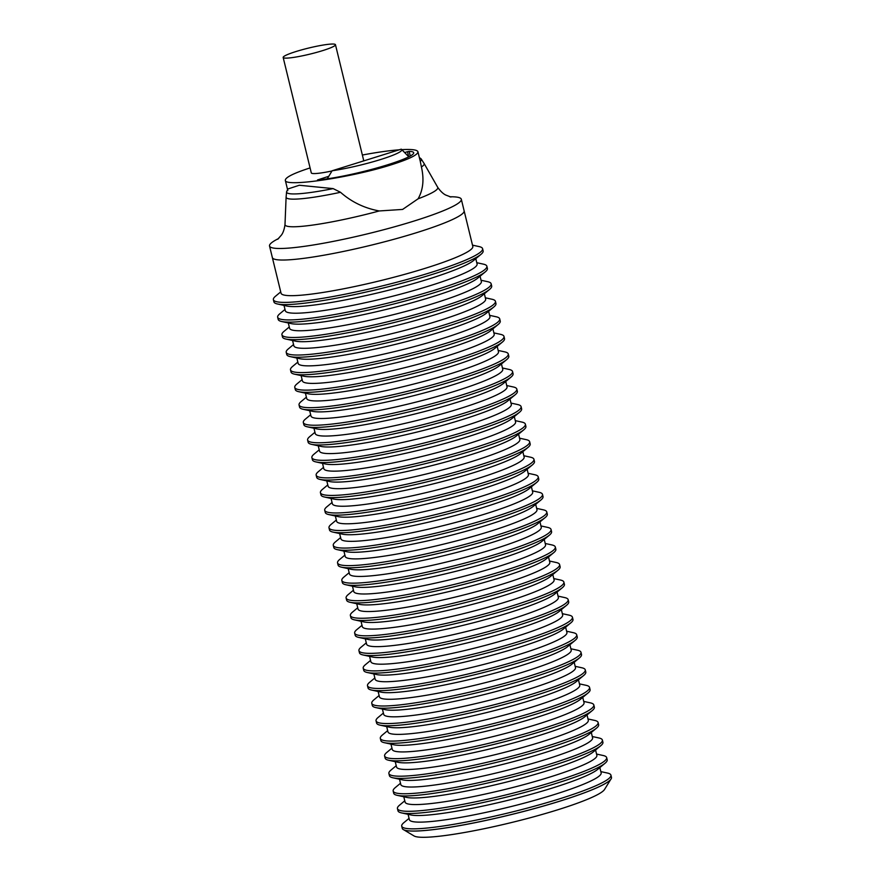 <?xml version="1.0" encoding="UTF-8"?>
<svg xmlns="http://www.w3.org/2000/svg" width="881" height="881" viewBox="0 0 881 881"><rect width="100%" height="100%" fill="white"/><g stroke="black" fill="none" stroke-linecap="round" stroke-linejoin="round"><path stroke-width="1.32" d="M401.251 149.175A44.248 5.099 166.3 0 1 401.637 149.451A44.248 5.099 166.3 0 1 379.359 159.913A44.248 5.099 166.3 0 1 332.104 170.771L401.251 149.175M327.247 178.843L332.104 170.771M272.35 257.549A98.694 11.376 -13.7 0 0 285.609 259.983A98.694 11.376 166.3 0 1 272.35 257.549L269.531 246.008A98.694 11.376 -13.7 0 0 282.79 248.442A98.694 11.376 -13.7 0 0 391.968 227.507A98.694 11.376 -13.7 0 0 461.314 199.26A98.694 11.376 -13.7 0 0 449.784 196.782M278.627 238.509A98.694 11.376 -13.7 0 0 269.531 246.008M461.314 199.26L464.122 210.801A98.694 11.376 166.3 0 1 394.787 239.048A98.694 11.376 166.3 0 1 285.609 259.983A98.694 11.376 -13.7 0 0 394.787 239.048A98.694 11.376 -13.7 0 0 464.122 210.801L472.811 246.438A98.694 11.376 166.3 0 1 403.476 274.674A98.694 11.376 166.3 0 1 294.287 295.62A98.694 11.376 166.3 0 1 281.039 293.186L272.35 257.56M286.6 191.739L286.105 197.157A71.042 8.193 -13.7 0 0 286.105 197.19L285.004 224.391A78.618 9.063 -13.7 0 0 285.004 224.457A78.618 9.063 -13.7 0 0 295.587 226.736A78.618 9.063 -13.7 0 0 379.27 210.955C364.47 208.246 351.552 202.024 340.518 192.289L333.139 188.611L299.309 185.252L287.933 188.963L286.743 191.364A69.368 7.995 -13.7 0 0 286.6 191.739A69.368 7.995 -13.7 0 0 295.928 193.908A69.368 7.995 -13.7 0 0 333.139 188.611M280.72 291.897L275.511 296.225A107.669 12.411 -13.7 0 0 273.385 299.683A107.669 12.411 -13.7 0 0 287.845 302.337A107.669 12.411 -13.7 0 0 406.956 279.497A107.669 12.411 -13.7 0 0 482.59 248.684A107.669 12.411 -13.7 0 0 479.121 246.592L472.491 245.149M419.356 157.534L420.887 158.668A69.368 7.995 -13.7 0 1 421.184 158.932A69.368 7.995 -13.7 0 1 420.281 161.344L421.415 166.983C424.257 179.284 423.144 189.889 418.101 198.809L402.617 209.425L379.27 210.955M401.835 149.649C411.912 149.109 417.286 149.814 417.946 151.763C418.035 154.77 409.28 159.065 391.704 164.67C351.783 177.522 284.761 187.4 285.323 180.352C285.191 177.466 293.45 173.315 310.09 167.919M286.105 197.19A71.042 8.193 -13.7 0 0 295.675 199.117A71.042 8.193 -13.7 0 0 340.518 192.289M273.385 299.683L273.914 301.875A107.669 12.411 -13.7 0 0 277.394 303.967A107.669 12.411 -13.7 0 0 288.384 304.529A107.669 12.411 -13.7 0 0 395.657 284.86A107.669 12.411 -13.7 0 0 481.004 254.334A107.669 12.411 -13.7 0 0 483.129 250.876L482.59 248.684M421.415 166.983A71.042 8.193 -13.7 0 0 424.124 163.536A71.042 8.193 -13.7 0 0 424.113 163.525L421.184 158.932M277.394 303.967L286.887 306.037A98.694 11.376 -13.7 0 0 296.963 306.555A98.694 11.376 -13.7 0 0 395.305 288.528A98.694 11.376 -13.7 0 0 473.526 260.545L481.004 254.334M331.972 170.969A26.915 3.106 166.3 0 1 311.301 172.907L283.164 57.452A26.915 3.106 -13.7 0 0 322.6 50.635A26.915 3.106 -13.7 0 0 335.463 44.711A26.915 3.106 -13.7 0 0 296.027 51.527A26.915 3.106 -13.7 0 0 283.164 57.452M475.795 258.662L477.084 263.981A98.694 11.376 166.3 0 1 407.749 292.228A98.694 11.376 166.3 0 1 298.571 313.162A98.694 11.376 166.3 0 1 285.312 310.729L284.012 305.41M285.004 309.44L279.784 313.779A107.669 12.411 -13.7 0 0 277.658 317.226A107.669 12.411 -13.7 0 0 292.129 319.88A107.669 12.411 -13.7 0 0 411.229 297.04A107.669 12.411 -13.7 0 0 486.874 266.227A107.669 12.411 -13.7 0 0 483.394 264.146L476.775 262.692M277.658 317.226L278.198 319.429A107.669 12.411 -13.7 0 0 281.667 321.51A107.669 12.411 -13.7 0 0 292.657 322.083A107.669 12.411 -13.7 0 0 399.941 302.403A107.669 12.411 -13.7 0 0 485.288 271.877A107.669 12.411 -13.7 0 0 487.402 268.43L486.874 266.227M281.667 321.51L291.159 323.591A98.694 11.376 -13.7 0 0 301.236 324.109A98.694 11.376 -13.7 0 0 399.578 306.07A98.694 11.376 -13.7 0 0 477.81 278.088L485.288 271.877M480.068 276.216L481.367 281.535A98.694 11.376 166.3 0 1 412.033 309.771A98.694 11.376 166.3 0 1 302.844 330.716A98.694 11.376 166.3 0 1 289.585 328.283L288.296 322.964M289.276 326.994L284.067 331.322A107.669 12.411 -13.7 0 0 281.942 334.78A107.669 12.411 -13.7 0 0 296.401 337.434A107.669 12.411 -13.7 0 0 415.513 314.594A107.669 12.411 -13.7 0 0 491.146 283.781A107.669 12.411 -13.7 0 0 487.678 281.689L481.048 280.246M281.942 334.78L282.471 336.971A107.669 12.411 -13.7 0 0 285.951 339.064A107.669 12.411 -13.7 0 0 296.941 339.625A107.669 12.411 -13.7 0 0 404.214 319.957A107.669 12.411 -13.7 0 0 489.561 289.431A107.669 12.411 -13.7 0 0 491.686 285.973L491.146 283.781M285.951 339.064L295.443 341.134A98.694 11.376 -13.7 0 0 305.52 341.652A98.694 11.376 -13.7 0 0 403.85 323.624A98.694 11.376 -13.7 0 0 482.083 295.642L489.561 289.431M484.352 293.758L485.64 299.077A98.694 11.376 166.3 0 1 416.306 327.325A98.694 11.376 166.3 0 1 307.128 348.259A98.694 11.376 166.3 0 1 293.869 345.826L292.569 340.507M293.549 344.537L288.34 348.876A107.669 12.411 -13.7 0 0 286.215 352.334A107.669 12.411 -13.7 0 0 300.674 354.977A107.669 12.411 -13.7 0 0 419.785 332.137A107.669 12.411 -13.7 0 0 495.43 301.324A107.669 12.411 -13.7 0 0 491.95 299.243L485.332 297.789M286.215 352.334L286.754 354.525A107.669 12.411 -13.7 0 0 290.223 356.607A107.669 12.411 -13.7 0 0 301.214 357.179A107.669 12.411 -13.7 0 0 408.498 337.5A107.669 12.411 -13.7 0 0 493.834 306.973A107.669 12.411 -13.7 0 0 495.959 303.527L495.43 301.324M290.223 356.607L299.716 358.688A98.694 11.376 -13.7 0 0 309.793 359.206A98.694 11.376 -13.7 0 0 408.134 341.167A98.694 11.376 -13.7 0 0 486.367 313.184L493.834 306.973M488.625 311.312L489.924 316.631A98.694 11.376 166.3 0 1 420.578 344.878A98.694 11.376 166.3 0 1 311.4 365.813A98.694 11.376 166.3 0 1 298.141 363.379L296.853 358.06M297.833 362.091L292.613 366.419A107.669 12.411 -13.7 0 0 290.499 369.877A107.669 12.411 -13.7 0 0 304.958 372.531A107.669 12.411 -13.7 0 0 424.058 349.691A107.669 12.411 -13.7 0 0 499.703 318.878A107.669 12.411 -13.7 0 0 496.234 316.786L489.605 315.343M290.499 369.877L291.027 372.068A107.669 12.411 -13.7 0 0 294.507 374.161A107.669 12.411 -13.7 0 0 305.498 374.722A107.669 12.411 -13.7 0 0 412.771 355.054A107.669 12.411 -13.7 0 0 498.117 324.527A107.669 12.411 -13.7 0 0 500.243 321.069L499.703 318.878M294.507 374.161L304 376.231A98.694 11.376 -13.7 0 0 314.065 376.749A98.694 11.376 -13.7 0 0 412.407 358.721A98.694 11.376 -13.7 0 0 490.64 330.738L498.117 324.527M492.897 328.855L494.197 334.174A98.694 11.376 166.3 0 1 424.862 362.421A98.694 11.376 166.3 0 1 315.684 383.356A98.694 11.376 166.3 0 1 302.425 380.922L301.126 375.603M302.106 379.634L296.897 383.973A107.669 12.411 -13.7 0 0 294.772 387.431A107.669 12.411 -13.7 0 0 309.231 390.085A107.669 12.411 -13.7 0 0 428.342 367.245A107.669 12.411 -13.7 0 0 503.987 336.421A107.669 12.411 -13.7 0 0 500.507 334.34L493.889 332.886M294.772 387.431L295.311 389.622A107.669 12.411 -13.7 0 0 298.78 391.704A107.669 12.411 -13.7 0 0 309.771 392.276A107.669 12.411 -13.7 0 0 417.054 372.597A107.669 12.411 -13.7 0 0 502.39 342.07A107.669 12.411 -13.7 0 0 504.516 338.623L503.987 336.421M298.78 391.704L308.273 393.785A98.694 11.376 -13.7 0 0 318.349 394.303A98.694 11.376 -13.7 0 0 416.691 376.264A98.694 11.376 -13.7 0 0 494.924 348.281L502.39 342.07M497.181 346.409L498.481 351.728A98.694 11.376 166.3 0 1 429.135 379.975A98.694 11.376 166.3 0 1 319.957 400.91A98.694 11.376 166.3 0 1 306.698 398.476L305.41 393.157M306.39 397.188L301.17 401.516A107.669 12.411 -13.7 0 0 299.055 404.974A107.669 12.411 -13.7 0 0 313.515 407.628A107.669 12.411 -13.7 0 0 432.615 384.788A107.669 12.411 -13.7 0 0 508.26 353.975A107.669 12.411 -13.7 0 0 504.791 351.882L498.161 350.44M299.055 404.974L299.584 407.165A107.669 12.411 -13.7 0 0 303.064 409.258A107.669 12.411 -13.7 0 0 314.043 409.819A107.669 12.411 -13.7 0 0 421.327 390.151A107.669 12.411 -13.7 0 0 506.674 359.624A107.669 12.411 -13.7 0 0 508.8 356.166L508.26 353.975M303.064 409.258L312.557 411.328A98.694 11.376 -13.7 0 0 322.622 411.845A98.694 11.376 -13.7 0 0 420.964 393.818A98.694 11.376 -13.7 0 0 499.197 365.835L506.674 359.624M501.454 363.952L502.754 369.271A98.694 11.376 166.3 0 1 433.419 397.518A98.694 11.376 166.3 0 1 324.241 418.453A98.694 11.376 166.3 0 1 310.982 416.019L309.683 410.7M310.663 414.742L305.454 419.07A107.669 12.411 -13.7 0 0 303.328 422.528A107.669 12.411 -13.7 0 0 317.788 425.182A107.669 12.411 -13.7 0 0 436.899 402.342A107.669 12.411 -13.7 0 0 512.544 371.529A107.669 12.411 -13.7 0 0 509.064 369.436L502.445 367.983M303.328 422.528L303.868 424.719A107.669 12.411 -13.7 0 0 307.337 426.811A107.669 12.411 -13.7 0 0 318.327 427.373A107.669 12.411 -13.7 0 0 425.611 407.705A107.669 12.411 -13.7 0 0 510.947 377.167A107.669 12.411 -13.7 0 0 513.072 373.72L512.544 371.529M307.337 426.811L316.83 428.882A98.694 11.376 -13.7 0 0 326.906 429.399A98.694 11.376 -13.7 0 0 425.248 411.372A98.694 11.376 -13.7 0 0 503.48 383.378L510.947 377.167M505.738 381.506L507.038 386.825A98.694 11.376 166.3 0 1 437.692 415.072A98.694 11.376 166.3 0 1 328.514 436.007A98.694 11.376 166.3 0 1 315.255 433.573L313.966 428.254M314.946 432.285L309.727 436.624A107.669 12.411 -13.7 0 0 307.612 440.071A107.669 12.411 -13.7 0 0 322.072 442.725A107.669 12.411 -13.7 0 0 441.172 419.885A107.669 12.411 -13.7 0 0 516.817 389.072A107.669 12.411 -13.7 0 0 513.348 386.979L506.718 385.537M307.612 440.071L308.141 442.262A107.669 12.411 -13.7 0 0 311.621 444.354A107.669 12.411 -13.7 0 0 322.6 444.916A107.669 12.411 -13.7 0 0 429.884 425.248A107.669 12.411 -13.7 0 0 515.231 394.721A107.669 12.411 -13.7 0 0 517.356 391.263L516.817 389.072M311.621 444.354L321.113 446.436A98.694 11.376 -13.7 0 0 331.179 446.942A98.694 11.376 -13.7 0 0 429.521 428.915A98.694 11.376 -13.7 0 0 507.753 400.932L515.231 394.721M510.011 399.049L511.31 404.368A98.694 11.376 166.3 0 1 441.976 432.615A98.694 11.376 166.3 0 1 332.798 453.55A98.694 11.376 166.3 0 1 319.539 451.127L318.239 445.808M319.219 449.839L314.01 454.167A107.669 12.411 -13.7 0 0 311.885 457.624A107.669 12.411 -13.7 0 0 326.344 460.278A107.669 12.411 -13.7 0 0 445.456 437.439A107.669 12.411 -13.7 0 0 521.089 406.626A107.669 12.411 -13.7 0 0 517.621 404.533L511.002 403.08M311.885 457.624L312.425 459.816A107.669 12.411 -13.7 0 0 315.894 461.908A107.669 12.411 -13.7 0 0 326.884 462.47A107.669 12.411 -13.7 0 0 434.168 442.802A107.669 12.411 -13.7 0 0 519.504 412.264A107.669 12.411 -13.7 0 0 521.629 408.817L521.089 406.626M315.894 461.908L325.386 463.979A98.694 11.376 -13.7 0 0 335.463 464.496A98.694 11.376 -13.7 0 0 433.804 446.469A98.694 11.376 -13.7 0 0 512.037 418.475L519.504 412.264M514.295 416.603L515.594 421.922A98.694 11.376 166.3 0 1 446.249 450.169A98.694 11.376 166.3 0 1 337.071 471.104A98.694 11.376 166.3 0 1 323.812 468.67L322.512 463.351M323.503 467.382L318.283 471.72A107.669 12.411 -13.7 0 0 316.158 475.167A107.669 12.411 -13.7 0 0 330.628 477.821A107.669 12.411 -13.7 0 0 449.728 454.981A107.669 12.411 -13.7 0 0 525.373 424.168A107.669 12.411 -13.7 0 0 521.893 422.076L515.275 420.633M316.158 475.167L316.697 477.359A107.669 12.411 -13.7 0 0 320.177 479.451A107.669 12.411 -13.7 0 0 331.157 480.013A107.669 12.411 -13.7 0 0 438.441 460.345A107.669 12.411 -13.7 0 0 523.788 429.818A107.669 12.411 -13.7 0 0 525.902 426.36L525.373 424.168M320.177 479.451L329.67 481.533A98.694 11.376 -13.7 0 0 339.736 482.05A98.694 11.376 -13.7 0 0 438.077 464.012A98.694 11.376 -13.7 0 0 516.31 436.029L523.788 429.818M518.568 434.146L519.867 439.465A98.694 11.376 166.3 0 1 450.532 467.712A98.694 11.376 166.3 0 1 341.343 488.647A98.694 11.376 166.3 0 1 328.095 486.224L326.796 480.905M327.776 484.935L322.567 489.263A107.669 12.411 -13.7 0 0 320.442 492.721A107.669 12.411 -13.7 0 0 334.901 495.375A107.669 12.411 -13.7 0 0 454.012 472.535A107.669 12.411 -13.7 0 0 529.646 441.722A107.669 12.411 -13.7 0 0 526.177 439.63L519.548 438.187M320.442 492.721L320.97 494.913A107.669 12.411 -13.7 0 0 324.45 497.005A107.669 12.411 -13.7 0 0 335.441 497.567A107.669 12.411 -13.7 0 0 442.714 477.898A107.669 12.411 -13.7 0 0 528.06 447.372A107.669 12.411 -13.7 0 0 530.186 443.914L529.646 441.722M324.45 497.005L333.943 499.075A98.694 11.376 -13.7 0 0 344.019 499.593A98.694 11.376 -13.7 0 0 442.361 481.566A98.694 11.376 -13.7 0 0 520.583 453.583L528.06 447.372M522.851 451.7L524.14 457.019A98.694 11.376 166.3 0 1 454.805 485.266A98.694 11.376 166.3 0 1 345.627 506.201A98.694 11.376 166.3 0 1 332.368 503.767L331.069 498.448M332.06 502.478L326.84 506.817A107.669 12.411 -13.7 0 0 324.715 510.264A107.669 12.411 -13.7 0 0 339.185 512.918A107.669 12.411 -13.7 0 0 458.285 490.078A107.669 12.411 -13.7 0 0 533.93 459.265A107.669 12.411 -13.7 0 0 530.45 457.184L523.832 455.73M324.715 510.264L325.254 512.456A107.669 12.411 -13.7 0 0 328.723 514.548A107.669 12.411 -13.7 0 0 339.714 515.11A107.669 12.411 -13.7 0 0 446.997 495.441A107.669 12.411 -13.7 0 0 532.344 464.915A107.669 12.411 -13.7 0 0 534.459 461.457L533.93 459.265M328.723 514.548L338.227 516.629A98.694 11.376 -13.7 0 0 348.292 517.147A98.694 11.376 -13.7 0 0 446.634 499.109A98.694 11.376 -13.7 0 0 524.867 471.126L532.344 464.915M527.124 469.254L528.424 474.562A98.694 11.376 166.3 0 1 459.089 502.809A98.694 11.376 166.3 0 1 349.9 523.743A98.694 11.376 166.3 0 1 336.652 521.321L335.353 516.002M336.333 520.032L331.124 524.36A107.669 12.411 -13.7 0 0 328.998 527.818A107.669 12.411 -13.7 0 0 343.458 530.472A107.669 12.411 -13.7 0 0 462.569 507.632A107.669 12.411 -13.7 0 0 538.203 476.819A107.669 12.411 -13.7 0 0 534.734 474.727L528.104 473.284M328.998 527.818L329.527 530.01A107.669 12.411 -13.7 0 0 333.007 532.102A107.669 12.411 -13.7 0 0 343.997 532.664A107.669 12.411 -13.7 0 0 451.27 512.995A107.669 12.411 -13.7 0 0 536.617 482.469A107.669 12.411 -13.7 0 0 538.743 479.011L538.203 476.819M333.007 532.102L342.5 534.172A98.694 11.376 -13.7 0 0 352.576 534.69A98.694 11.376 -13.7 0 0 450.918 516.662A98.694 11.376 -13.7 0 0 529.14 488.68L536.617 482.469M531.408 486.797L532.697 492.116A98.694 11.376 166.3 0 1 463.362 520.363A98.694 11.376 166.3 0 1 354.184 541.297A98.694 11.376 166.3 0 1 340.925 538.864L339.625 533.545M340.617 537.575L335.397 541.914A107.669 12.411 -13.7 0 0 333.271 545.361A107.669 12.411 -13.7 0 0 347.742 548.015A107.669 12.411 -13.7 0 0 466.842 525.175A107.669 12.411 -13.7 0 0 542.487 494.362A107.669 12.411 -13.7 0 0 539.007 492.281L532.388 490.827M333.271 545.361L333.811 547.564A107.669 12.411 -13.7 0 0 337.28 549.645A107.669 12.411 -13.7 0 0 348.27 550.207A107.669 12.411 -13.7 0 0 455.554 530.538A107.669 12.411 -13.7 0 0 540.901 500.012A107.669 12.411 -13.7 0 0 543.015 496.554L542.487 494.362M337.28 549.645L346.773 551.726A98.694 11.376 -13.7 0 0 356.849 552.244A98.694 11.376 -13.7 0 0 455.191 534.205A98.694 11.376 -13.7 0 0 533.423 506.223L540.901 500.012M535.681 504.35L536.981 509.67A98.694 11.376 166.3 0 1 467.646 537.906A98.694 11.376 166.3 0 1 358.457 558.851A98.694 11.376 166.3 0 1 345.198 556.418L343.909 551.099M344.889 555.129L339.681 559.457A107.669 12.411 -13.7 0 0 337.555 562.915A107.669 12.411 -13.7 0 0 352.015 565.569A107.669 12.411 -13.7 0 0 471.126 542.729A107.669 12.411 -13.7 0 0 546.76 511.916A107.669 12.411 -13.7 0 0 543.291 509.824L536.661 508.381M337.555 562.915L338.084 565.106A107.669 12.411 -13.7 0 0 341.564 567.199A107.669 12.411 -13.7 0 0 352.554 567.76A107.669 12.411 -13.7 0 0 459.827 548.092A107.669 12.411 -13.7 0 0 545.174 517.565A107.669 12.411 -13.7 0 0 547.299 514.108L546.76 511.916M341.564 567.199L351.056 569.269A98.694 11.376 -13.7 0 0 361.133 569.787A98.694 11.376 -13.7 0 0 459.464 551.759A98.694 11.376 -13.7 0 0 537.696 523.777L545.174 517.565M539.965 521.893L541.253 527.212A98.694 11.376 166.3 0 1 471.919 555.459A98.694 11.376 166.3 0 1 362.741 576.394A98.694 11.376 166.3 0 1 349.482 573.96L348.182 568.641M349.162 572.672L343.953 577.011A107.669 12.411 -13.7 0 0 341.828 580.458A107.669 12.411 -13.7 0 0 356.287 583.112A107.669 12.411 -13.7 0 0 475.399 560.272A107.669 12.411 -13.7 0 0 551.043 529.459A107.669 12.411 -13.7 0 0 547.564 527.378L540.945 525.924M341.828 580.458L342.368 582.66A107.669 12.411 -13.7 0 0 345.837 584.742A107.669 12.411 -13.7 0 0 356.827 585.314A107.669 12.411 -13.7 0 0 464.111 565.635A107.669 12.411 -13.7 0 0 549.447 535.108A107.669 12.411 -13.7 0 0 551.572 531.661L551.043 529.459M345.837 584.742L355.329 586.823A98.694 11.376 -13.7 0 0 365.406 587.341A98.694 11.376 -13.7 0 0 463.747 569.302A98.694 11.376 -13.7 0 0 541.98 541.319L549.447 535.108M544.238 539.447L545.537 544.766A98.694 11.376 166.3 0 1 476.192 573.002A98.694 11.376 166.3 0 1 367.014 593.948A98.694 11.376 166.3 0 1 353.755 591.514L352.466 586.195M353.446 590.226L348.226 594.554A107.669 12.411 -13.7 0 0 346.112 598.012A107.669 12.411 -13.7 0 0 360.571 600.666A107.669 12.411 -13.7 0 0 479.671 577.826A107.669 12.411 -13.7 0 0 555.316 547.013A107.669 12.411 -13.7 0 0 551.847 544.921L545.218 543.478M346.112 598.012L346.64 600.203A107.669 12.411 -13.7 0 0 350.12 602.296A107.669 12.411 -13.7 0 0 361.111 602.857A107.669 12.411 -13.7 0 0 468.384 583.189A107.669 12.411 -13.7 0 0 553.731 552.662A107.669 12.411 -13.7 0 0 555.856 549.204L555.316 547.013M350.12 602.296L359.613 604.366A98.694 11.376 -13.7 0 0 369.679 604.884A98.694 11.376 -13.7 0 0 468.02 586.856A98.694 11.376 -13.7 0 0 546.253 558.873L553.731 552.662M548.511 556.99L549.81 562.309A98.694 11.376 166.3 0 1 480.475 590.556A98.694 11.376 166.3 0 1 371.297 611.491A98.694 11.376 166.3 0 1 358.038 609.057L356.739 603.738M357.719 607.769L352.51 612.108A107.669 12.411 -13.7 0 0 350.385 615.555A107.669 12.411 -13.7 0 0 364.844 618.209A107.669 12.411 -13.7 0 0 483.955 595.369A107.669 12.411 -13.7 0 0 559.6 564.556A107.669 12.411 -13.7 0 0 556.12 562.474L549.502 561.021M350.385 615.555L350.924 617.757A107.669 12.411 -13.7 0 0 354.393 619.839A107.669 12.411 -13.7 0 0 365.384 620.411A107.669 12.411 -13.7 0 0 472.668 600.732A107.669 12.411 -13.7 0 0 558.003 570.205A107.669 12.411 -13.7 0 0 560.129 566.758L559.6 564.556M354.393 619.839L363.886 621.92A98.694 11.376 -13.7 0 0 373.962 622.438A98.694 11.376 -13.7 0 0 472.304 604.399A98.694 11.376 -13.7 0 0 550.537 576.416L558.003 570.205M552.794 574.544L554.094 579.863A98.694 11.376 166.3 0 1 484.748 608.11A98.694 11.376 166.3 0 1 375.57 629.045A98.694 11.376 166.3 0 1 362.311 626.611L361.023 621.292M362.003 625.323L356.783 629.651A107.669 12.411 -13.7 0 0 354.669 633.109A107.669 12.411 -13.7 0 0 369.128 635.763A107.669 12.411 -13.7 0 0 488.228 612.923A107.669 12.411 -13.7 0 0 563.873 582.11A107.669 12.411 -13.7 0 0 560.404 580.017L553.775 578.575M354.669 633.109L355.197 635.3A107.669 12.411 -13.7 0 0 358.677 637.392A107.669 12.411 -13.7 0 0 369.657 637.954A107.669 12.411 -13.7 0 0 476.94 618.286A107.669 12.411 -13.7 0 0 562.287 587.759A107.669 12.411 -13.7 0 0 564.413 584.301L563.873 582.11M358.677 637.392L368.17 639.463A98.694 11.376 -13.7 0 0 378.235 639.98A98.694 11.376 -13.7 0 0 476.577 621.953A98.694 11.376 -13.7 0 0 554.81 593.97L562.287 587.759M557.067 592.087L558.367 597.406A98.694 11.376 166.3 0 1 489.032 625.653A98.694 11.376 166.3 0 1 379.854 646.588A98.694 11.376 166.3 0 1 366.595 644.154L365.296 638.835M366.276 642.866L361.067 647.205A107.669 12.411 -13.7 0 0 358.941 650.663A107.669 12.411 -13.7 0 0 373.401 653.306A107.669 12.411 -13.7 0 0 492.512 630.466A107.669 12.411 -13.7 0 0 568.157 599.653A107.669 12.411 -13.7 0 0 564.677 597.571L558.058 596.118M358.941 650.663L359.481 652.854A107.669 12.411 -13.7 0 0 362.95 654.935A107.669 12.411 -13.7 0 0 373.94 655.508A107.669 12.411 -13.7 0 0 481.224 635.829A107.669 12.411 -13.7 0 0 566.56 605.302A107.669 12.411 -13.7 0 0 568.686 601.855L568.157 599.653M362.95 654.935L372.443 657.017A98.694 11.376 -13.7 0 0 382.519 657.534A98.694 11.376 -13.7 0 0 480.861 639.496A98.694 11.376 -13.7 0 0 559.094 611.513L566.56 605.302M561.351 609.641L562.651 614.96A98.694 11.376 166.3 0 1 493.305 643.207A98.694 11.376 166.3 0 1 384.127 664.142A98.694 11.376 166.3 0 1 370.868 661.708L369.58 656.389M370.56 660.42L365.34 664.748A107.669 12.411 -13.7 0 0 363.225 668.205A107.669 12.411 -13.7 0 0 377.685 670.859A107.669 12.411 -13.7 0 0 496.785 648.02A107.669 12.411 -13.7 0 0 572.43 617.207A107.669 12.411 -13.7 0 0 568.95 615.114L562.331 613.672M363.225 668.205L363.754 670.397A107.669 12.411 -13.7 0 0 367.234 672.489A107.669 12.411 -13.7 0 0 378.213 673.051A107.669 12.411 -13.7 0 0 485.497 653.383A107.669 12.411 -13.7 0 0 570.844 622.856A107.669 12.411 -13.7 0 0 572.969 619.398L572.43 617.207M367.234 672.489L376.727 674.56A98.694 11.376 -13.7 0 0 386.792 675.077A98.694 11.376 -13.7 0 0 485.134 657.05A98.694 11.376 -13.7 0 0 563.366 629.067L570.844 622.856M565.624 627.184L566.923 632.503A98.694 11.376 166.3 0 1 497.589 660.75A98.694 11.376 166.3 0 1 388.411 681.685A98.694 11.376 166.3 0 1 375.152 679.251L373.852 673.932M374.832 677.974L369.624 682.301A107.669 12.411 -13.7 0 0 367.498 685.759A107.669 12.411 -13.7 0 0 381.958 688.413A107.669 12.411 -13.7 0 0 501.069 665.573A107.669 12.411 -13.7 0 0 576.703 634.76A107.669 12.411 -13.7 0 0 573.234 632.668L566.615 631.214M367.498 685.759L368.038 687.951A107.669 12.411 -13.7 0 0 371.507 690.043A107.669 12.411 -13.7 0 0 382.497 690.605A107.669 12.411 -13.7 0 0 489.781 670.926A107.669 12.411 -13.7 0 0 575.117 640.399A107.669 12.411 -13.7 0 0 577.242 636.952L576.703 634.76M371.507 690.043L380.999 692.114A98.694 11.376 -13.7 0 0 391.076 692.631A98.694 11.376 -13.7 0 0 489.418 674.604A98.694 11.376 -13.7 0 0 567.65 646.61L575.117 640.399M569.908 644.738L571.207 650.057A98.694 11.376 166.3 0 1 501.862 678.304A98.694 11.376 166.3 0 1 392.684 699.239A98.694 11.376 166.3 0 1 379.425 696.805L378.125 691.486M379.116 695.516L373.896 699.855A107.669 12.411 -13.7 0 0 371.771 703.302A107.669 12.411 -13.7 0 0 386.241 705.956A107.669 12.411 -13.7 0 0 505.342 683.116A107.669 12.411 -13.7 0 0 580.986 652.303A107.669 12.411 -13.7 0 0 577.507 650.211L570.888 648.768M371.771 703.302L372.311 705.494A107.669 12.411 -13.7 0 0 375.791 707.586A107.669 12.411 -13.7 0 0 386.77 708.148A107.669 12.411 -13.7 0 0 494.054 688.479A107.669 12.411 -13.7 0 0 579.401 657.953A107.669 12.411 -13.7 0 0 581.515 654.495L580.986 652.303M375.791 707.586L385.283 709.668A98.694 11.376 -13.7 0 0 395.349 710.174A98.694 11.376 -13.7 0 0 493.69 692.147A98.694 11.376 -13.7 0 0 571.923 664.164L579.401 657.953M574.181 662.281L575.48 667.6A98.694 11.376 166.3 0 1 506.146 695.847A98.694 11.376 166.3 0 1 396.957 716.782A98.694 11.376 166.3 0 1 383.709 714.348L382.409 709.04M383.389 713.07L378.18 717.398A107.669 12.411 -13.7 0 0 376.055 720.856A107.669 12.411 -13.7 0 0 390.514 723.51A107.669 12.411 -13.7 0 0 509.625 700.67A107.669 12.411 -13.7 0 0 585.259 669.857A107.669 12.411 -13.7 0 0 581.79 667.765L575.161 666.311M376.055 720.856L376.583 723.048A107.669 12.411 -13.7 0 0 380.063 725.14A107.669 12.411 -13.7 0 0 391.054 725.702A107.669 12.411 -13.7 0 0 498.327 706.033A107.669 12.411 -13.7 0 0 583.674 675.496A107.669 12.411 -13.7 0 0 585.799 672.049L585.259 669.857M380.063 725.14L389.556 727.21A98.694 11.376 -13.7 0 0 399.633 727.728A98.694 11.376 -13.7 0 0 497.974 709.701A98.694 11.376 -13.7 0 0 576.196 681.707L583.674 675.496M578.465 679.835L579.753 685.154A98.694 11.376 166.3 0 1 510.418 713.401A98.694 11.376 166.3 0 1 401.24 734.336A98.694 11.376 166.3 0 1 387.981 731.902L386.682 726.583M387.673 730.613L382.453 734.952A107.669 12.411 -13.7 0 0 380.328 738.399A107.669 12.411 -13.7 0 0 394.798 741.053A107.669 12.411 -13.7 0 0 513.898 718.213A107.669 12.411 -13.7 0 0 589.543 687.4A107.669 12.411 -13.7 0 0 586.063 685.308L579.445 683.865M380.328 738.399L380.867 740.591A107.669 12.411 -13.7 0 0 384.336 742.683A107.669 12.411 -13.7 0 0 395.327 743.245A107.669 12.411 -13.7 0 0 502.611 723.576A107.669 12.411 -13.7 0 0 587.957 693.05A107.669 12.411 -13.7 0 0 590.072 689.592L589.543 687.4M384.336 742.683L393.84 744.764A98.694 11.376 -13.7 0 0 403.905 745.282A98.694 11.376 -13.7 0 0 502.247 727.243A98.694 11.376 -13.7 0 0 580.48 699.261L587.957 693.05M582.737 697.378L584.037 702.697A98.694 11.376 166.3 0 1 514.702 730.944A98.694 11.376 166.3 0 1 405.513 751.878A98.694 11.376 166.3 0 1 392.265 749.456L390.966 744.137M391.946 748.167L386.737 752.495A107.669 12.411 -13.7 0 0 384.612 755.953A107.669 12.411 -13.7 0 0 399.071 758.607A107.669 12.411 -13.7 0 0 518.182 735.767A107.669 12.411 -13.7 0 0 593.816 704.954A107.669 12.411 -13.7 0 0 590.347 702.862L583.718 701.408M384.612 755.953L385.14 758.145A107.669 12.411 -13.7 0 0 388.62 760.237A107.669 12.411 -13.7 0 0 399.611 760.799A107.669 12.411 -13.7 0 0 506.883 741.13A107.669 12.411 -13.7 0 0 592.23 710.593A107.669 12.411 -13.7 0 0 594.356 707.146L593.816 704.954M388.62 760.237L398.113 762.307A98.694 11.376 -13.7 0 0 408.189 762.825A98.694 11.376 -13.7 0 0 506.531 744.797A98.694 11.376 -13.7 0 0 584.753 716.815L592.23 710.593M587.021 714.932L588.31 720.251A98.694 11.376 166.3 0 1 518.975 748.498A98.694 11.376 166.3 0 1 409.797 769.432A98.694 11.376 166.3 0 1 396.538 766.999L395.239 761.68M396.23 765.71L391.01 770.049A107.669 12.411 -13.7 0 0 388.884 773.496A107.669 12.411 -13.7 0 0 403.355 776.15A107.669 12.411 -13.7 0 0 522.455 753.31A107.669 12.411 -13.7 0 0 598.1 722.497A107.669 12.411 -13.7 0 0 594.62 720.405L588.001 718.962M388.884 773.496L389.424 775.687A107.669 12.411 -13.7 0 0 392.893 777.78A107.669 12.411 -13.7 0 0 403.883 778.341A107.669 12.411 -13.7 0 0 511.167 758.673A107.669 12.411 -13.7 0 0 596.514 728.147A107.669 12.411 -13.7 0 0 598.628 724.689L598.1 722.497M392.893 777.78L402.386 779.861A98.694 11.376 -13.7 0 0 412.462 780.379A98.694 11.376 -13.7 0 0 510.804 762.34A98.694 11.376 -13.7 0 0 589.037 734.358L596.514 728.147M591.294 732.474L592.594 737.793A98.694 11.376 166.3 0 1 523.259 766.041A98.694 11.376 166.3 0 1 414.07 786.975A98.694 11.376 166.3 0 1 400.811 784.553L399.522 779.233M400.503 783.264L395.294 787.592A107.669 12.411 -13.7 0 0 393.168 791.05A107.669 12.411 -13.7 0 0 407.628 793.704A107.669 12.411 -13.7 0 0 526.739 770.864A107.669 12.411 -13.7 0 0 602.373 740.051A107.669 12.411 -13.7 0 0 598.904 737.959L592.274 736.516M393.168 791.05L393.697 793.241A107.669 12.411 -13.7 0 0 397.177 795.334A107.669 12.411 -13.7 0 0 408.167 795.895A107.669 12.411 -13.7 0 0 515.44 776.227A107.669 12.411 -13.7 0 0 600.787 745.7A107.669 12.411 -13.7 0 0 602.912 742.243L602.373 740.051M397.177 795.334L406.67 797.404A98.694 11.376 -13.7 0 0 416.746 797.922A98.694 11.376 -13.7 0 0 515.077 779.894A98.694 11.376 -13.7 0 0 593.309 751.911L600.787 745.7M595.578 750.028L596.866 755.347A98.694 11.376 166.3 0 1 527.532 783.594A98.694 11.376 166.3 0 1 418.354 804.529A98.694 11.376 166.3 0 1 405.095 802.095L403.795 796.776M404.775 800.807L399.567 805.146A107.669 12.411 -13.7 0 0 397.441 808.593A107.669 12.411 -13.7 0 0 411.901 811.247A107.669 12.411 -13.7 0 0 531.012 788.407A107.669 12.411 -13.7 0 0 606.657 757.594A107.669 12.411 -13.7 0 0 603.177 755.513L596.558 754.059M397.441 808.593L397.981 810.795A107.669 12.411 -13.7 0 0 401.45 812.877A107.669 12.411 -13.7 0 0 412.44 813.438A107.669 12.411 -13.7 0 0 519.724 793.77A107.669 12.411 -13.7 0 0 605.06 763.243A107.669 12.411 -13.7 0 0 607.185 759.785L606.657 757.594M401.45 812.877L410.942 814.958A98.694 11.376 -13.7 0 0 421.019 815.476A98.694 11.376 -13.7 0 0 519.361 797.437A98.694 11.376 -13.7 0 0 597.593 769.454L605.06 763.243M599.851 767.582L601.15 772.901A98.694 11.376 166.3 0 1 531.805 801.137A98.694 11.376 166.3 0 1 422.627 822.083A98.694 11.376 166.3 0 1 409.368 819.649L408.079 814.33M409.059 818.361L403.839 822.689A107.669 12.411 -13.7 0 0 401.725 826.147A107.669 12.411 -13.7 0 0 416.184 828.801A107.669 12.411 -13.7 0 0 559.479 798.869A107.669 12.411 -13.7 0 0 610.929 775.148A107.669 12.411 -13.7 0 0 607.461 773.055L600.831 771.613M401.725 826.147L402.254 828.338A107.669 12.411 -13.7 0 0 405.734 830.431A107.669 12.411 -13.7 0 0 416.713 830.992A107.669 12.411 -13.7 0 0 560.019 801.071A107.669 12.411 -13.7 0 0 609.344 780.797A107.669 12.411 -13.7 0 0 611.469 777.339L610.929 775.148M609.289 780.83A107.548 12.4 166.3 0 1 609.245 780.874A107.548 12.4 166.3 0 1 559.964 801.126A107.548 12.4 166.3 0 1 416.834 831.014A107.548 12.4 166.3 0 1 405.855 830.453A107.548 12.4 166.3 0 1 405.8 830.442M403.861 829.858L414.026 835.937A98.694 11.376 -13.7 0 0 557.684 809.815A98.694 11.376 -13.7 0 0 604.509 789.508L610.731 779.421M410.282 156.047L409.136 151.367A55.096 6.354 166.3 0 1 413.707 152.732A55.096 6.354 166.3 0 1 377.949 167.665A55.096 6.354 166.3 0 1 317.501 179.977L328.734 176.299M408.74 156.818L407.485 151.697L409.136 151.367M404.665 152.578L407.485 151.697M335.463 44.711L363.611 160.155A26.915 3.106 166.3 0 1 362.917 161.146M362.355 155.034C376.683 152.336 388.962 150.596 399.203 149.814M418.101 198.809A78.618 9.063 -13.7 0 0 437.659 187.246A78.618 9.063 -13.7 0 0 437.626 187.179L424.124 163.536M401.637 149.451L408.773 156.84M285.004 224.457C284.012 232.166 281.535 234.798 281.557 234.93L277.735 239.258M287.812 190.604L285.323 180.352M417.946 151.763L420.446 162.016M437.659 187.246C442.086 193.633 445.5 194.833 445.533 194.954L450.929 197.036"/></g></svg>
